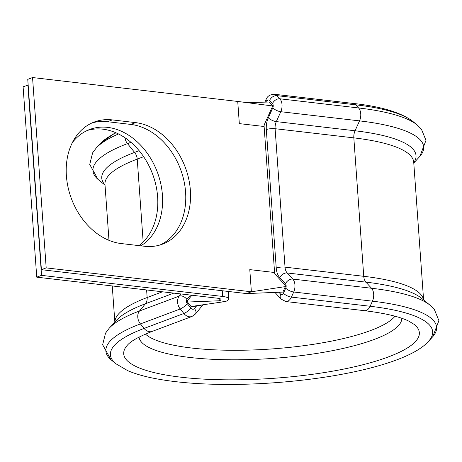 <?xml version="1.0" encoding="UTF-8"?>
<svg xmlns="http://www.w3.org/2000/svg" width="462" height="462" viewBox="0 0 462 462"><rect width="100%" height="100%" fill="white"/><g stroke="black" fill="none" stroke-linecap="round" stroke-linejoin="round"><path stroke-width="0.69" d="M190.373 190.304A63.796 48.371 69.4 0 0 135.609 122.621L112.301 119.906A63.796 48.371 69.4 0 0 94.317 121.997A63.796 48.371 69.4 0 0 68.081 187.387A63.796 48.371 69.4 0 0 121.165 243.549L144.473 246.263A63.796 48.371 69.4 0 0 162.451 244.167A63.796 48.371 69.4 0 0 190.373 190.304M160.025 244.987A63.796 48.371 69.4 0 0 185.58 192.105A63.796 48.371 69.4 0 0 130.815 124.422L107.507 121.708A63.796 48.371 69.4 0 0 91.955 122.984M87.301 130.457A63.796 48.371 -110.6 0 1 102.853 129.181A63.796 48.371 -110.6 0 1 154.152 178.627A63.796 48.371 -110.6 0 1 138.987 245.622M72.39 142.562A63.796 48.371 -110.6 0 1 89.668 129.475A63.796 48.371 -110.6 0 1 107.652 127.379A63.796 48.371 -110.6 0 1 159.609 179.06A63.796 48.371 -110.6 0 1 140.818 245.836M28.159 85.054L23.1 86.821L36.746 277.16L217.879 298.256A7.854 1.86 175.9 0 1 220.917 299.497A7.854 1.86 175.9 0 1 219.283 300.779L219.115 298.458M27.893 85.025L41.54 275.358L36.746 277.16M225.479 301.501L191.101 306.52L187.474 302.038L219.283 300.779L225.479 301.501A15.714 3.719 175.9 0 0 228.754 298.931A15.714 3.719 175.9 0 0 222.672 296.46L41.54 275.358M187.474 302.038L187.381 300.745L191.903 295.235M191.101 306.52L192.152 306.641L191.817 306.843L207.276 304.146M272.655 105.584L269.496 102.148M32.548 77.547L27.755 79.349L41.395 269.681L46.188 267.885L32.548 77.547L237.734 101.449L239.322 123.614L264.12 126.501A3.142 1.912 96.6 0 1 264.524 124.134L272.661 106.116M264.12 126.501L274.584 272.505L249.786 269.617L251.374 291.782L285.366 286.596L285.273 285.302L275.3 274.451A3.142 1.912 96.6 0 1 274.584 272.505M282.265 291.955A0.941 0.572 -83.4 0 0 282.571 292.1A0.941 0.572 -83.4 0 0 283.079 291.655L285.366 286.596M41.395 269.681L246.581 293.584L251.374 291.782L46.188 267.885M246.581 293.584L282.571 292.1M272.493 105.937L237.734 101.449M428.453 341.378L432.293 337.208A165.794 39.264 175.9 0 0 372.441 301.172L370.137 306.266L291.412 297.101A9.431 5.729 96.6 0 1 285.793 301.524L364.518 310.695A9.431 5.729 -83.4 0 0 370.137 306.266A161.538 38.259 175.9 0 1 428.453 341.378L428.453 341.378C406.496 366.262 315.309 383.87 232.126 384.453C200.629 384.586 173.931 382.421 152.033 377.939C142.475 375.958 134.332 373.51 127.599 370.599L115.945 363.779A161.538 38.259 175.9 0 1 144.08 328.424A9.431 7.149 -110.6 0 0 152.183 331.404L191.99 316.464A9.431 7.149 -110.6 0 1 189.333 316.776A9.431 7.149 -110.6 0 1 183.882 313.49L180.232 308.974A9.431 7.149 -110.6 0 1 179.302 296.055L181.017 293.965M190.454 295.062L186.954 299.33A3.142 2.385 69.4 0 0 187.266 303.638L190.916 308.148A3.142 2.385 69.4 0 0 192.735 309.245A3.142 2.385 69.4 0 0 194.421 308.552L196.512 306.006M190.916 308.148A6.283 1.646 141 0 1 183.882 313.49L144.08 328.424L140.425 323.914A165.794 39.264 175.9 0 0 111.55 360.204L115.945 363.779M273.221 105.48A3.142 1.912 -83.4 0 0 272.505 103.54A6.283 4.424 -42.6 0 1 279.868 98.793A9.431 5.729 96.6 0 1 282.016 104.62A9.431 5.729 96.6 0 1 280.792 111.712L276.328 121.61A9.431 5.729 -83.4 0 0 275.104 128.702L285.025 267.14A9.431 5.729 -83.4 0 0 287.173 272.967L292.793 279.083A9.431 5.729 96.6 0 1 294.941 284.91A9.431 5.729 96.6 0 1 293.716 292.001L291.412 297.101A6.283 2.322 -155.7 0 1 283.431 293.231L285.735 288.138A3.142 1.912 -83.4 0 0 286.145 285.77A3.142 1.912 -83.4 0 0 285.429 283.83A6.283 4.424 -42.6 0 1 292.793 279.083L371.517 288.248L365.904 282.138L287.173 272.967A6.283 4.424 -42.6 0 0 279.81 277.714A15.714 9.546 96.6 0 1 276.23 268L266.308 129.568A15.714 9.546 96.6 0 1 268.347 117.746L272.811 107.848A3.142 1.912 -83.4 0 0 273.221 105.48M130.815 124.422L135.609 122.621M413.761 162.74A157.536 37.312 175.9 0 0 355.053 130.781L359.523 120.882A9.431 5.729 -83.4 0 0 360.741 113.791A9.431 5.729 -83.4 0 0 358.593 107.964L279.868 98.793L276.975 95.646L355.7 104.816A9.431 5.729 -83.4 0 0 353.187 103.436L274.463 94.271A9.431 5.729 96.6 0 1 276.975 95.646A6.283 4.424 -42.6 0 0 269.612 100.393A3.142 1.912 -83.4 0 0 266.897 101.409L266.597 102.085M413.785 162.999L419.381 156.913A165.794 39.264 175.9 0 0 359.523 120.882L280.792 111.712A6.283 2.316 24.3 0 1 272.811 107.848M285.735 288.138A6.283 2.322 -155.7 0 0 293.716 292.001L372.441 301.172A9.431 5.729 -83.4 0 0 373.666 294.08A9.431 5.729 -83.4 0 0 371.517 288.248A165.794 39.264 175.9 0 1 430.007 305.186L434.396 309.575L438.9 320.645L432.784 336.659M222.262 290.748L222.672 296.46M430.007 305.186L421.477 298.227A157.536 37.312 175.9 0 0 365.904 282.138A9.431 5.729 96.6 0 1 363.75 276.311L285.025 267.14A6.283 1.49 -4.1 0 0 276.23 268M423.562 299.925A154.776 36.654 175.9 0 0 363.75 276.311L353.828 137.872L275.104 128.702A6.283 1.49 -4.1 0 0 266.308 129.568M423.596 299.959L413.727 162.243A154.776 36.654 175.9 0 0 353.828 137.872A9.431 5.729 96.6 0 1 355.053 130.781L276.328 121.61A6.283 2.316 24.3 0 1 268.347 117.746M358.593 107.964L355.7 104.816A161.538 38.259 175.9 0 1 412.693 121.315L417.088 124.896A165.794 39.264 175.9 0 0 358.593 107.964M145.461 334.107A128.061 30.33 175.9 0 0 271.939 348.937A128.061 30.33 175.9 0 0 395.01 316.216M139.027 337.127A131.739 31.202 175.9 0 0 272.62 358.42A131.739 31.202 175.9 0 0 401.807 318.289M152.183 331.404C139.097 336.544 130.885 341.083 127.547 345.016A148.204 35.1 175.9 0 0 274.041 378.274A148.204 35.1 175.9 0 0 414.293 324.463L408.61 321.032C399.439 316.609 384.748 313.167 364.518 310.695M187.266 303.638A6.283 1.646 141 0 1 180.232 308.974L140.425 323.914A9.431 7.149 -110.6 0 1 139.495 310.99A165.794 39.264 175.9 0 0 109.246 328.176L105.527 333.148L102.651 344.75L110.984 359.725M186.954 299.33A6.283 3.754 -140.6 0 0 179.302 296.055L139.495 310.99L145.438 303.748A157.536 37.312 175.9 0 0 116.695 320.074L109.246 328.176M173.758 293.122L145.438 303.748A9.431 7.149 69.4 0 0 147.153 297.54A154.776 36.654 175.9 0 0 114.876 322.054M162.445 291.799L147.153 297.54L146.61 289.957M143.174 241.99L137.231 159.101A154.776 36.654 175.9 0 0 104.972 184.39L108.986 240.35M143.642 156.699L137.231 159.101A9.431 7.149 69.4 0 0 134.592 152.391A157.536 37.312 175.9 0 0 105.007 184.869M139.131 150.687L134.592 152.391L127.5 143.624A165.794 39.264 175.9 0 0 98.62 179.903L105.03 185.135M130.96 142.325L127.5 143.624A9.431 7.149 -110.6 0 1 124.942 137.722M118.509 133.963A165.794 39.264 175.9 0 0 96.321 147.892L92.608 152.858L89.726 164.46L98.054 179.429M116.043 132.813A161.538 38.259 175.9 0 0 100.162 143.717L96.321 147.892M272.505 103.54L269.612 100.393M278.881 292.238L280.723 294.248A3.142 1.912 -83.4 0 0 283.431 293.231M285.429 283.83L279.81 277.714M107.507 121.708L112.301 119.906M285.793 301.524L281.052 299.076A6.283 4.424 -42.5 0 1 280.723 294.248M264.899 102.131L266.129 99.405A6.283 2.316 24.3 0 0 266.897 101.409M194.421 308.552A6.283 3.754 39.3 0 1 195.449 313.981L202.899 304.891M228.216 291.447L228.754 298.931M112.254 285.955L114.847 322.089M417.088 124.896L421.471 129.285L425.976 140.356L419.871 156.364M115.477 132.571L100.162 143.717M353.187 103.436C381.081 106.474 400.918 112.433 412.693 121.315M269.196 102.01L248.042 102.604M251.363 102.951L249.867 102.812M281.052 299.076L274.919 292.394M274.463 94.271C270.074 94.456 267.296 96.165 266.129 99.405M191.99 316.464L195.449 313.981"/></g></svg>
